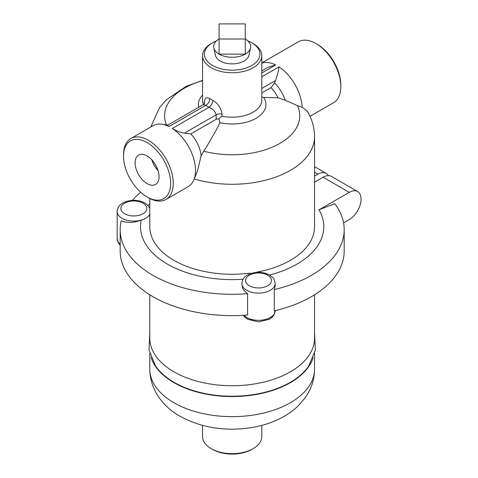 <?xml version="1.0" encoding="UTF-8"?>
<svg xmlns="http://www.w3.org/2000/svg" width="478" height="478" viewBox="0 0 478 478"><rect width="100%" height="100%" fill="white"/><g stroke="black" fill="none" stroke-linecap="round" stroke-linejoin="round"><path stroke-width="0.72" d="M245.268 39.017L219.085 39.017L219.085 23.9L245.268 23.9L245.268 39.017A18.511 10.689 180 0 1 250.544 47.908A18.511 10.689 180 0 1 245.268 54.133L219.085 54.133L219.085 39.017A18.511 10.689 180 0 0 213.809 47.908A18.511 10.689 180 0 0 219.085 54.133A18.511 10.689 180 0 0 245.268 54.133L245.268 39.017M250.544 47.908L248.924 55.346A16.879 9.745 180 0 1 232.177 63.879A16.879 9.745 180 0 1 215.429 55.346L213.809 47.908M158.057 170.509A16.174 9.339 60 0 1 151.932 159.897M147.087 183.612A16.957 9.793 60 0 1 135.961 168.495A16.957 9.793 60 0 1 138.799 154.974A16.957 9.793 60 0 1 155.565 164.868A16.957 9.793 60 0 1 155.75 184.341A16.957 9.793 60 0 1 147.087 183.612M151.837 159.789A16.276 9.399 -120 0 0 158.099 170.64M314.554 176.119L317.864 174.207A16.664 9.62 -60 0 1 326.193 173.383A16.664 9.62 -60 0 1 328.392 175.623M148.126 205.618A91.639 52.909 180 0 1 149.793 203.532M275.191 283.484C274.372 279.672 273.536 277.664 272.693 277.467L269.419 274.922C262.153 271.438 254.882 271.438 247.604 274.934C244.378 276.398 242.466 279.248 241.868 283.484A16.664 9.62 180 0 0 246.744 290.289A16.664 9.62 180 0 0 264.902 292.375A16.664 9.62 180 0 0 275.191 283.484L275.191 285.748L274.276 289.554A112.001 64.661 180 0 0 344.178 229.637A112.001 64.661 180 0 0 334.749 203.67L319.167 209.734L349.281 192.347A16.664 9.62 -60 0 1 357.61 191.523A16.664 9.62 -60 0 1 360.167 204.871A16.664 9.62 -60 0 1 349.281 219.557L343.562 222.856M314.554 182.166L323.098 177.23A16.664 9.62 -60 0 1 331.433 176.406L357.61 191.523M257.188 272.335L257.05 272.048A82.383 47.561 0 0 0 314.554 226.703L314.554 136.72C314.464 127.536 312.032 119.04 307.258 111.231L302.168 107.233L297.412 105.602L285.252 100.266L278.011 97.799L263.707 97.488L261.795 96.855M318.868 209.561A91.639 52.909 180 0 1 269.568 275.005M247.61 293.683A112.001 64.661 180 0 1 120.175 229.637L120.175 250.98A112.001 64.661 180 0 0 247.61 315.026L247.61 293.683L244.115 290.582L242.507 287.828L241.868 283.484M274.276 289.554L274.276 310.903A112.001 64.661 180 0 0 344.178 250.98L344.178 229.637M120.175 229.637A112.001 64.661 180 0 1 121.239 220.728C126.963 223.202 133.631 222.993 141.255 220.101A91.639 52.909 180 0 0 243.045 279.236M149.793 216.17L148.556 215.978A16.664 9.62 180 0 1 141.255 220.101A16.664 9.62 0 0 1 117.164 211.491L117.164 238.695A16.664 9.62 180 0 0 120.175 244.21M132.322 200.348A112.001 64.661 180 0 1 140.735 192.293M250.173 273.745L249.898 273.153A82.383 47.561 0 0 1 192.831 268.493A82.383 47.561 0 0 1 149.793 226.703L149.793 198.489M149.793 294.789L149.793 338.173A82.383 47.561 0 0 0 173.92 371.806A82.383 47.561 0 0 0 263.701 382.113A82.383 47.561 0 0 0 314.554 338.173L314.554 294.789M314.554 333.064L315.349 350.069L308.758 365.981A82.162 47.436 180 0 1 174.082 382.34A82.162 47.436 180 0 1 155.595 365.981L148.999 350.069L149.793 333.064M261.795 425.402L261.795 436.557A29.618 17.1 180 0 1 253.119 448.651A29.618 17.1 180 0 1 211.228 448.651L211.228 448.651A29.618 17.1 180 0 1 202.553 436.557L202.553 425.402M212.537 449.404L211.228 448.651L212.537 449.404A27.772 16.031 0 0 0 251.81 449.404L253.119 448.651M151.132 357.538A82.383 47.561 0 0 0 173.92 382.633A82.383 47.561 0 0 0 256.716 394.404A82.383 47.561 0 0 0 313.221 357.538M247.873 40.905A27.772 16.031 180 0 1 251.81 42.793A27.772 16.031 180 0 1 251.81 65.468A27.772 16.031 180 0 1 212.537 65.468A27.772 16.031 180 0 1 212.537 42.793A27.772 16.031 180 0 1 216.48 40.905M212.537 42.793L211.228 43.552A29.618 17.1 0 0 0 202.553 55.645A29.618 17.1 0 0 0 211.228 67.733A29.618 17.1 0 0 0 243.511 71.443A29.618 17.1 0 0 0 261.795 55.645A29.618 17.1 0 0 0 253.119 43.552L251.81 42.793M218.787 118.747L216.164 119.303L190.8 133.948A24.067 13.892 60 0 1 201.142 155.649L203.819 151.185C210.051 141.183 215.464 131.689 220.041 122.697L218.787 118.747L221.995 116.16L221.995 114.075C221.117 108.01 218.088 103.463 212.907 100.452L209.675 98.582C206.042 96.502 204.273 98.271 204.357 103.893M261.795 76.797L278.997 66.866C278.608 70.547 277.437 75.112 275.483 80.573L274.557 82.939L271.056 87.611L261.795 92.959M203.526 104.497L205.719 105.345A5.557 3.651 120.6 0 0 209.675 98.582M147.087 196.972A33.323 19.24 60 0 1 123.527 156.163A33.323 19.24 60 0 1 147.087 142.558A33.323 19.24 60 0 1 170.652 183.367A33.323 19.24 60 0 1 147.087 196.972L148.395 197.731A35.175 20.309 -120 0 0 165.986 199.469A35.175 20.309 -120 0 0 171.375 171.285A35.175 20.309 -120 0 0 148.395 140.287A35.175 20.309 -120 0 0 130.811 138.548L153.062 125.702A35.175 20.309 60 0 1 161.773 124.208A35.175 20.309 60 0 1 168.991 126.551L205.719 105.345L209.035 107.257A5.557 2.731 119.5 0 0 212.907 100.452M190.8 133.948L184.496 133.099C181.114 132.747 177.051 131.199 172.307 128.463L209.035 107.257C212.943 108.978 215.315 111.499 216.164 114.822A5.557 3.209 180 0 1 221.995 114.075M130.811 138.548A35.175 20.309 -120 0 0 123.527 154.651L123.527 156.163M172.307 128.463A35.175 20.309 60 0 1 193.883 179.824A35.175 20.309 60 0 1 188.236 186.623L165.986 199.469M168.991 126.551L167.449 125.326L203.544 104.485A29.618 17.1 180 0 1 202.553 100.105L202.553 55.645M261.795 62.923L298.368 41.807A35.175 20.309 60 0 1 315.952 43.552L315.952 43.552A35.175 20.309 60 0 1 340.826 86.632A35.175 20.309 60 0 1 333.542 102.734L309.989 116.327M317.261 44.305L315.952 43.552L317.261 44.305A33.323 19.24 -120 0 1 340.826 85.12L340.826 86.632M261.795 70.852L267.77 67.404L275.681 64.954A35.175 20.309 60 0 0 261.795 63.168M201.142 155.649L197.402 171.22L193.883 179.824M317.864 174.207L314.554 172.301M323.098 177.23L349.281 192.347M243.888 315.289A16.664 9.62 0 0 0 262.637 320.015A16.664 9.62 0 0 0 275.191 310.694L275.191 310.682M249.367 285.754A12.96 7.481 0 0 0 271.044 282.396A12.96 7.481 0 0 0 255.174 273.237A12.96 7.481 0 0 0 249.367 285.754M148.556 215.978A16.664 9.62 0 0 0 149.793 214.234M124.662 213.756A12.96 7.481 180 0 1 125.624 202.672A12.96 7.481 180 0 1 144.631 204.333A12.96 7.481 180 0 1 142.026 214.258A12.96 7.481 180 0 1 124.662 213.756M194.247 178.939A82.383 47.561 0 0 0 314.554 136.72M173.92 402.721A82.383 47.561 0 0 0 263.701 413.034A82.383 47.561 0 0 0 314.554 369.088C314.399 379.777 311.196 389.433 304.952 398.066L298.314 405.756C292.554 411.313 285.88 415.872 278.286 419.427C269.706 423.448 260.438 426.227 250.478 427.768C224.636 431.515 201.166 427.685 180.057 416.284C164.044 407.423 149.961 390.634 149.793 369.088A82.383 47.561 0 0 0 173.92 402.721M261.795 55.645L261.795 100.105A29.618 17.1 180 0 1 221.995 116.16M271.056 87.611A24.067 13.892 60 0 1 278.011 97.799M220.041 122.697A33.789 19.508 0 0 0 256.065 118.287A33.789 19.508 0 0 0 263.707 97.488M261.795 88.472L275.483 80.573M203.819 151.185A67.571 39.011 0 0 0 275.74 145.593A67.571 39.011 0 0 0 297.412 105.602M184.496 133.099L216.164 114.822L216.164 119.303M202.553 95.11A33.789 19.508 0 0 0 198.734 107.263M278.997 66.866A35.175 20.309 60 0 1 302.168 107.233M261.795 72.967L275.681 64.954M274.557 82.939A27.097 15.643 60 0 1 285.252 100.266M202.553 80.71A67.571 39.011 0 0 0 166.458 124.848M314.554 166.661L326.193 173.383M243.278 315.325L244.36 316.711L247.634 319.262L258.538 321.879L269.449 319.244L272.663 316.747L273.786 315.307L275.191 310.694M120.175 245.244L118.538 243.266L117.164 238.695M149.793 208.199L147.063 204.566L144.398 202.744C137.622 199.529 130.619 199.505 123.402 202.666C119.625 204.494 117.546 207.434 117.164 211.491M314.554 369.088L314.554 353.541M149.793 369.088L149.793 353.541M204.865 103.075L203.544 104.485M167.927 125.045L161.773 124.208M202.553 80.406L186.241 86.297L166.201 99.884L159.532 107.556L150.803 127.005"/></g></svg>
